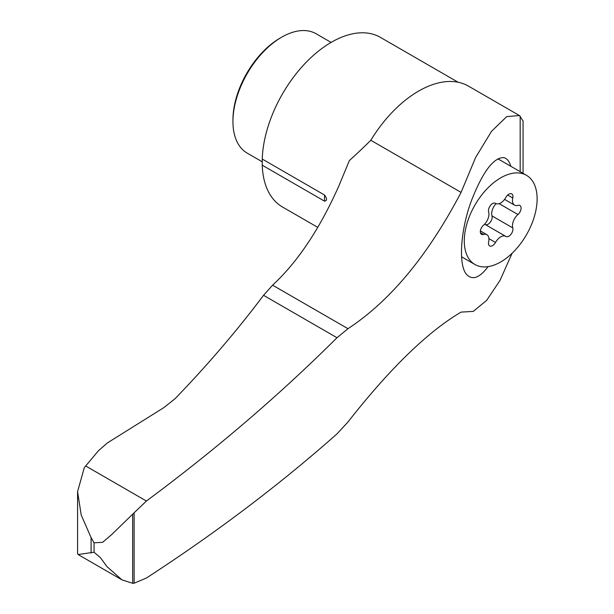 <?xml version="1.0" encoding="UTF-8"?>
<svg xmlns="http://www.w3.org/2000/svg" width="614" height="614" viewBox="0 0 614 614"><rect width="100%" height="100%" fill="white"/><g stroke="black" fill="none" stroke-linecap="round" stroke-linejoin="round"><path stroke-width="0.92" d="M496.035 203.633A10.093 5.825 120 0 0 491.991 215.905A5.764 3.331 120 0 1 490.256 222.245A5.764 3.331 120 0 1 485.344 224.586M505.598 236.283L485.121 224.455A10.093 5.825 120 0 0 484.976 224.371A10.093 5.825 120 0 0 484.599 224.187M512.107 253.252L500.034 280.352L486.695 300.346L473.248 311.405L461.076 312.104C427.582 331.89 389.882 368.515 347.977 421.979L336.994 433.875C279.784 484.576 216.258 532.63 146.401 578.027L134.113 583.216L132.67 583.3L121.933 579.846L78.101 554.542L94.057 552.224L100.535 557.811L106.92 566.561L121.933 579.846M519.421 115.539L468.505 86.144A99.744 57.586 120 0 0 370.81 140.276L461.076 192.389L475.589 157.537L491.545 131.289L506.75 116.606L519.421 115.539L523.051 121.004L523.051 173.34M461.076 192.389C427.95 255.485 390.251 300.921 347.977 328.697L336.994 337.723C279.784 394.733 216.258 449.172 146.401 501.032L134.113 512.797L134.113 583.216M510.848 166.287C509.213 161.121 506.849 158.228 503.756 157.606C493.717 157.468 483.18 171.237 472.12 198.921C460.646 228.093 457.737 266 467.001 274.842C472.749 280.421 479.78 277.689 488.084 266.637M370.81 140.276A422.77 244.088 120 0 1 349.381 160.553L338.675 186.372C319.526 229.268 297.491 262.193 272.578 285.165L263.552 295.319L336.994 337.723M324.537 201.169C327.208 200.732 327.208 198.683 324.537 195.022L324.537 201.169L262.239 165.204A97.933 56.542 120 0 0 282.463 206.987L317.722 227.341M146.401 501.032L85.699 465.98L98.393 450.791L107.373 442.947L163.792 407.658L175.067 398.709C207.509 365.107 237.004 330.639 263.552 295.319M134.113 512.797L111.832 534.433L102.668 542.3L94.057 542.807L94.057 552.224M85.699 465.98L84.302 467.676L77.579 491.576L81.194 514.962L91.087 537.618L94.057 542.807M77.579 491.576L77.579 553.613L78.101 554.542M458.128 82.245L380.396 37.37A97.933 56.542 120 0 0 306.171 62.313A97.933 56.542 120 0 0 262.239 159.049L324.537 195.022M262.239 159.049L262.239 165.204M262.239 161.804L247.219 153.132A68.914 39.787 -60 0 1 232.944 121.587L232.944 119.807A66.734 38.529 -60 0 1 280.137 38.076L281.673 37.185A68.914 39.787 -60 0 1 316.133 33.77L331.099 42.412M232.944 121.587A68.914 39.787 -60 0 1 281.673 37.185M500.702 261.955A51.507 29.733 -60 0 1 474.952 264.511A51.507 29.733 -60 0 1 474.952 205.038A51.507 29.733 -60 0 1 526.451 175.305A51.507 29.733 -60 0 1 534.349 216.573A51.507 29.733 -60 0 1 500.702 261.955M504.585 199.381L514.555 205.137A10.093 5.825 -60 0 0 517.955 205.36A5.764 3.331 -60 0 1 519.897 205.49A5.764 3.331 -60 0 1 520.941 209.504A5.764 3.331 -60 0 1 517.955 214.524A10.093 5.825 -60 0 0 512.767 227.901A5.764 3.331 -60 0 1 510.948 234.348A5.764 3.331 -60 0 1 505.974 236.505A5.764 3.331 -60 0 1 505.89 236.451A10.093 5.825 -60 0 0 505.752 236.367A10.093 5.825 -60 0 0 495.513 242.446A5.764 3.331 -60 0 1 489.665 245.922A5.764 3.331 -60 0 1 488.637 241.832A10.093 5.825 -60 0 0 486.848 234.678A10.093 5.825 -60 0 0 483.448 234.448A5.764 3.331 -60 0 1 481.506 234.318A5.764 3.331 -60 0 1 480.47 230.304A5.764 3.331 -60 0 1 483.448 225.284A10.093 5.825 -60 0 0 488.637 211.907A5.764 3.331 -60 0 1 490.456 205.467A5.764 3.331 -60 0 1 495.429 203.311A5.764 3.331 -60 0 1 495.513 203.357L495.344 203.265M514.555 205.137A10.093 5.825 -60 0 1 512.767 197.977A5.764 3.331 -60 0 0 511.738 193.894A5.764 3.331 -60 0 0 505.89 197.363A10.093 5.825 -60 0 1 495.659 203.449A10.093 5.825 -60 0 1 495.513 203.357M520.173 116.015L520.173 171.674M272.578 285.165L347.977 328.697M91.087 537.618L91.087 553.007M132.67 514.532L132.67 583.3M495.513 242.446L488.913 238.639M483.448 234.448L480.424 232.698M512.767 227.901L491.991 215.905M517.955 214.524L499.121 203.656M512.767 197.977L507.686 195.052M461.567 256.782L474.952 264.511M497.87 158.796L526.451 175.305M480.363 230.933L486.848 234.678M484.976 224.371L505.752 236.367"/></g></svg>
